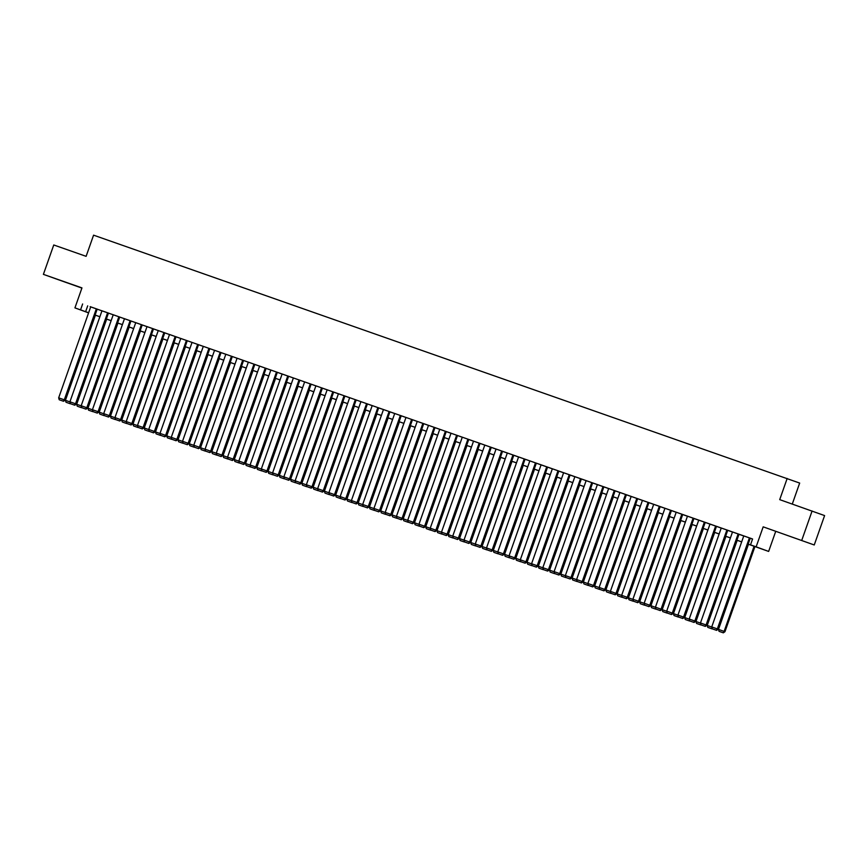 <?xml version="1.0" encoding="UTF-8"?>
<svg xmlns="http://www.w3.org/2000/svg" width="868" height="868" viewBox="0 0 868 868"><rect width="100%" height="100%" fill="white"/><g stroke="black" fill="none" stroke-linecap="round" stroke-linejoin="round"><path stroke-width="1.3" d="M66.934 282.762L55.129 278.563L66.934 282.762M795.989 538.507L784.184 534.308L795.989 538.507M88.59 312.871L74.93 307.88L88.623 312.762M792.289 504.037L799.678 483.064L93.57 235.163L86.116 256.331L53.751 244.971L43.4 274.364L81.896 288.078M787.168 478.463L779.714 499.632L824.6 515.581L814.249 544.974L763.178 526.843L756.136 546.84L768.647 551.43L748.151 544.16M763.178 526.843L814.249 544.974M775.688 531.444L768.647 551.43M812.09 510.981L801.739 540.373M96.901 309.019L90.142 306.654L90.706 306.86L58.666 397.837L65.143 400.126L97.183 309.127L97.748 309.334L96.901 309.019M108.164 312.968L101.404 310.603L101.968 310.809L69.928 401.797L76.395 404.076L108.446 313.077L109.01 313.283L108.164 312.968M124.471 318.74L112.666 314.552L113.22 314.759L81.18 405.747L87.657 408.025L119.708 317.026M130.959 320.986L123.929 318.502L124.482 318.708L92.442 409.696L98.919 411.974L130.959 320.976L142.222 324.936M153.202 328.766L146.442 326.401L147.007 326.607L114.967 417.595L121.433 419.873L153.484 328.874L154.048 329.081L153.202 328.766M164.453 332.715L157.705 330.35L158.258 330.556L126.218 421.544L132.695 423.823L164.746 332.824L165.3 333.03L164.453 332.715M175.998 336.784L168.967 334.299L169.52 334.505L137.48 425.494L143.958 427.772L176.009 336.773L180.772 338.487L148.743 429.443L155.22 431.721L187.26 340.723L203.286 346.386M187.26 340.733L180.783 338.455M208.938 348.318L176.888 439.316L177.734 439.62L209.785 348.621L210.338 348.827L203.296 346.354M221.036 352.582L214.005 350.097L214.559 350.303L182.519 441.291L188.996 443.57L221.047 352.571M232.298 356.531L225.257 354.046L225.821 354.252L193.781 445.241L200.258 447.519L232.298 356.52L237.072 358.234L205.043 449.19L211.51 451.479L243.561 360.47L244.125 360.676L237.083 358.202M259.586 366.133L248.335 362.151M265.792 368.271L259.044 365.895L259.597 366.101L227.557 457.089L234.034 459.378L266.085 368.368L266.639 368.575L265.792 368.271M277.055 372.22L270.295 369.844L270.859 370.05L238.819 461.038L245.297 463.328L277.337 372.318L277.901 372.524L277.055 372.22M288.599 376.278L281.558 373.793L282.122 373.999L250.082 464.988L256.548 467.277L288.599 376.267L293.373 377.981L261.333 468.937L267.811 471.226L299.861 380.217L315.887 385.88M299.861 380.227L293.373 377.949M322.093 388.018L315.334 385.642L315.898 385.848L283.858 476.836L290.335 479.125L322.375 388.115L322.939 388.321L322.093 388.018M333.355 391.967L326.596 389.591L327.16 389.797L295.12 480.785L301.587 483.075L333.637 392.065L334.202 392.271L333.355 391.967M344.618 395.916L337.858 393.54L338.422 393.746L306.371 484.735L312.849 487.024L344.9 396.014L345.453 396.22L344.618 395.916M356.151 399.974L349.12 397.49L349.674 397.696L317.634 488.684L324.111 490.973L356.162 399.964L360.925 401.678L328.896 492.633L335.374 494.923L367.414 403.924L367.978 404.119L360.936 401.645M378.394 407.765L371.634 405.389L372.198 405.595L340.158 496.583L346.625 498.872L378.676 407.873L379.24 408.069L378.394 407.765M389.656 411.714L382.896 409.338L383.461 409.544L351.41 500.532L357.887 502.822L389.938 411.823L390.491 412.029L389.656 411.714M400.907 415.663L394.159 413.298L394.712 413.493L362.672 504.482L369.15 506.771L401.2 415.772L401.754 415.978L400.907 415.663M412.452 419.721L405.41 417.248L405.974 417.454L373.934 508.431L380.412 510.72L412.452 419.721L417.226 421.425L385.197 512.38L391.663 514.67L423.714 423.671L428.488 425.374M423.714 423.671L417.237 421.403M434.13 427.316L402.079 518.304L402.926 518.619L434.976 427.62L435.541 427.826L428.499 425.353M446.228 431.57L439.197 429.096L439.75 429.302L407.71 520.279L414.188 522.569L446.239 431.57M457.208 435.411L450.449 433.045L451.013 433.251L418.973 524.229L425.45 526.518L457.49 435.519L458.054 435.725L457.208 435.411M468.47 439.36L461.711 436.995L462.275 437.201L430.235 528.189L436.702 530.467L468.753 439.468L469.317 439.675L468.47 439.36M480.015 443.429L472.973 440.944L473.537 441.15L441.486 532.138L447.964 534.417L480.015 443.418L496.04 449.081M502.246 451.208L495.487 448.843L496.051 449.049L464.011 540.037L470.489 542.316L502.529 451.317L503.093 451.523L502.246 451.208M513.509 455.157L506.749 452.792L507.313 452.998L475.273 543.986L481.751 546.265L513.791 455.266L514.355 455.472L513.509 455.157M525.053 459.226L518.012 456.742L518.576 456.948L486.525 547.936L493.002 550.214L525.053 459.215L552.341 468.829M558.547 470.955L551.788 468.59L552.352 468.796L520.312 559.784L526.789 562.063L558.829 471.064L559.393 471.27L558.547 470.955M569.809 474.904L563.05 472.539L563.614 472.745L531.574 563.733L538.041 566.012L570.092 475.013L570.656 475.219L569.809 474.904M581.343 478.973L574.312 476.489L574.866 476.695L542.826 567.683L549.303 569.961L581.354 478.962L586.117 480.677L554.088 571.632L560.565 573.911L592.605 482.912L593.17 483.118L586.128 480.644M608.642 488.575L592.594 482.944M614.848 490.713L608.088 488.337L608.652 488.543L576.612 579.531L583.079 581.82L615.13 490.811L615.694 491.017L614.848 490.713M626.099 494.662L619.351 492.286L619.904 492.492L587.864 583.48L594.341 585.77L626.392 494.76L626.946 494.966L626.099 494.662M637.644 498.72L630.613 496.236L631.166 496.442L599.126 587.43L605.604 589.719L637.644 498.709L642.418 500.424L610.388 591.379L616.866 593.669L648.906 502.659L653.68 504.373M648.906 502.67L642.428 500.391M664.931 508.322L653.691 504.341M671.42 510.568L664.389 508.084L664.942 508.29L632.902 599.278L639.38 601.567L671.431 510.558M682.4 514.409L675.651 512.033L676.205 512.239L644.164 603.227L650.642 605.517L682.693 514.507L683.246 514.713L682.4 514.409M693.662 518.359L686.903 515.983L687.467 516.189L655.427 607.177L661.904 609.466L693.944 518.456L694.509 518.663L693.662 518.359M705.207 522.417L698.165 519.932L698.729 520.138L666.689 611.126L673.156 613.416L705.207 522.406L709.97 524.12L677.941 615.076L684.418 617.365L716.469 526.355M721.232 528.069L709.981 524.088M727.438 530.207L720.69 527.831L721.243 528.037L689.203 619.025L695.68 621.314L727.731 530.305L728.285 530.511L727.438 530.207M738.701 534.156L731.941 531.78L732.505 531.986L700.465 622.974L706.943 625.264L738.983 534.265L739.547 534.46L738.701 534.156M748.162 544.117L755.583 546.721L750.505 544.865L752.578 538.985L90.695 306.881M97.173 309.16L101.957 310.831M108.435 313.109L113.209 314.78M142.211 324.957L146.996 326.639M153.473 328.907L158.247 330.589M164.736 332.856L169.51 334.538M209.774 348.654L214.548 350.336M221.025 352.603L225.81 354.285M243.55 360.502L248.324 362.184M266.064 368.401L270.849 370.083M277.326 372.35L282.111 374.032M322.364 388.159L327.149 389.83M333.627 392.108L338.411 393.779M344.889 396.058L349.663 397.728M367.403 403.956L372.188 405.627M378.665 407.906L383.45 409.577M389.927 411.855L394.701 413.526M401.19 415.805L405.964 417.475M434.966 427.653L439.74 429.324M446.228 431.602L451.002 433.273M457.479 435.552L462.264 437.222M468.742 439.501L473.527 441.172M502.518 451.349L507.303 453.031M513.78 455.299L518.565 456.98M558.818 471.096L563.603 472.778M570.081 475.046L574.855 476.727M615.119 490.843L619.893 492.525M626.381 494.793L631.155 496.474M671.42 510.59L676.194 512.272M682.671 514.55L687.456 516.221M693.933 518.5L698.718 520.171M727.71 530.348L732.494 532.019M738.972 534.297L743.757 535.968M750.234 538.247L752.545 539.061M749.963 538.106L743.203 535.73L743.767 535.936L711.727 626.924L718.194 629.213L750.245 538.214L750.809 538.42L749.963 538.106M74.93 307.88L81.961 287.894L43.4 274.364M82.623 303.974L80.561 309.854M750.505 544.865L756.136 546.84M87.993 312.578L88.612 312.805L87.993 312.578M741.673 541.882L736.889 540.211M730.411 537.932L725.637 536.261M719.149 533.983L714.375 532.312M707.897 530.033L703.113 528.362L707.908 530.001M691.861 524.37L696.646 526.051L691.85 524.413M685.373 522.135L680.588 520.453M674.11 518.185L669.337 516.503M662.859 514.236L658.074 512.554M651.597 510.286L646.812 508.605L651.608 510.254M640.334 506.337L635.55 504.655M629.072 502.388L624.298 500.706M617.821 498.438L613.036 496.756M606.558 494.489L601.774 492.807M595.296 490.539L590.511 488.858L595.307 490.507M584.034 486.59L579.26 484.908L584.045 486.557M572.771 482.641L567.997 480.959M561.52 478.691L556.735 477.009M550.258 474.742L545.473 473.06M538.995 470.792L534.221 469.111M527.733 466.843L522.959 465.161L527.755 466.8M516.482 462.894L511.697 461.212M505.219 458.944L500.435 457.262M493.957 454.995L489.183 453.313M482.695 451.034L477.921 449.364L482.716 451.002M471.443 447.085L466.659 445.414L471.454 447.053M455.407 441.432L460.192 443.103L455.396 441.465M448.919 439.186L444.145 437.515M437.656 435.237L432.882 433.566M426.405 431.287L421.62 429.617L426.416 431.255M415.143 427.338L410.358 425.667L415.154 427.306M399.117 421.685L403.891 423.356L399.106 421.718M392.618 419.439L387.844 417.768M381.367 415.49L376.582 413.819M370.104 411.541L365.319 409.87M358.842 407.591L354.068 405.92L358.853 407.559M342.817 401.927L347.591 403.609L342.806 401.971M336.328 399.692L331.543 398.021M325.066 395.743L320.281 394.072M313.804 391.793L309.03 390.112M302.541 387.844L297.767 386.162L302.552 387.812M291.29 383.895L286.505 382.213L291.301 383.862M280.028 379.945L275.243 378.264M268.765 375.996L263.991 374.314M257.503 372.046L252.729 370.365M246.252 368.097L241.467 366.415L246.262 368.065M230.215 362.433L235 364.115L230.204 362.466M223.727 360.198L218.953 358.517M212.465 356.249L207.691 354.567M201.213 352.299L196.428 350.618M189.951 348.35L185.166 346.668L189.962 348.307M178.689 344.401L173.904 342.719L178.699 344.357M167.426 340.451L162.652 338.77M156.175 336.502L151.39 334.82M144.913 332.553L140.128 330.871M133.65 328.603L128.865 326.921M122.388 324.643L117.614 322.972L122.399 324.61M111.126 320.693L106.352 319.023M99.874 316.744L95.089 315.073M95.1 315.041L99.885 316.711M106.363 318.99L111.147 320.661M128.887 326.889L133.661 328.56M140.139 330.838L144.923 332.509M151.401 334.788L156.186 336.459M162.663 338.737L167.437 340.408M196.439 350.585L201.224 352.267M207.702 354.535L212.476 356.216M218.964 358.484L223.738 360.166M252.74 370.332L257.514 372.014M264.002 374.282L268.776 375.963M275.254 378.231L280.038 379.913M309.041 390.079L313.815 391.761M320.292 394.029L325.077 395.71M331.554 397.978L336.339 399.66M365.33 409.826L370.115 411.508M376.593 413.776L381.377 415.457M387.855 417.725L392.64 419.407M432.893 433.533L437.678 435.204M444.156 437.483L448.93 439.154M489.194 453.28L493.968 454.951M500.456 457.23L505.23 458.901M511.708 461.179L516.493 462.85M534.232 469.078L539.006 470.749M545.495 473.027L550.269 474.698M556.746 476.977L561.531 478.648M568.008 480.926L572.793 482.608M601.784 492.774L606.569 494.456M613.047 496.724L617.832 498.406M624.309 500.673L629.083 502.355M635.571 504.623L640.345 506.304M658.085 512.521L662.87 514.203M669.347 516.471L674.121 518.153M680.61 520.42L685.384 522.102M714.386 532.268L719.16 533.95M725.648 536.218L730.422 537.9M736.899 540.167L741.684 541.849M87.701 305.84L85.628 311.71M749.399 537.91L717.348 628.899L716.219 630.222L712.281 628.844L716.219 630.222M718.194 629.213L716.567 630.352M712.281 628.844L711.727 626.924M754.097 546.243L724.118 631.383L718.487 629.409L748.466 544.269M722.99 632.707L719.051 631.329L723.326 632.837L724.118 631.383L724.964 631.698L754.954 546.536M718.487 629.409L719.051 631.329M723.326 632.837L724.964 631.698M738.136 533.961L706.096 624.949L704.968 626.273L701.019 624.895L704.968 626.273M706.943 625.264L705.304 626.403M701.019 624.895L700.465 622.974M726.874 530.012L694.834 621L693.706 622.323L689.767 620.945L693.706 622.323M695.68 621.314L694.042 622.454M689.767 620.945L689.203 619.025M715.623 526.062L683.572 617.05L682.443 618.374L678.505 616.996L682.443 618.374M684.418 617.365L682.78 618.504M678.505 616.996L677.941 615.076M704.36 522.113L672.309 613.101L671.181 614.425L667.242 613.047L671.181 614.425M673.156 613.416L671.528 614.555M667.242 613.047L666.689 611.126M711.76 627.054L707.225 625.459L737.214 540.319M708.125 627.499L712.064 628.888L708.125 627.499M707.225 625.459L707.789 627.38M700.498 623.105L695.962 621.51L725.952 536.37M696.863 623.55L700.801 624.938L696.863 623.55M695.962 621.51L696.527 623.43M689.235 619.155L684.711 617.56L714.69 532.42M685.601 619.6L689.55 620.989L685.601 619.6M684.711 617.56L685.264 619.481M677.984 615.206L673.449 613.611L703.427 528.471M674.349 615.651L678.288 617.039L674.349 615.651M673.449 613.611L674.013 615.531M693.098 518.163L661.058 609.152L659.93 610.475L655.98 609.097L659.93 610.475M661.904 609.466L660.266 610.605M655.98 609.097L655.427 607.177M666.722 611.256L662.186 609.661L692.176 524.522M663.087 611.701L667.025 613.09L663.087 611.701M662.186 609.661L662.751 611.582M681.836 514.214L649.796 605.202L648.667 606.526L644.729 605.148L648.667 606.526M650.642 605.517L649.004 606.656M644.729 605.148L644.164 603.227M655.459 607.307L650.924 605.712L680.913 520.572M651.825 607.752L655.763 609.141L651.825 607.752M650.924 605.712L651.488 607.633M670.584 510.254L638.533 601.253L637.405 602.576L633.466 601.198L637.405 602.576M639.38 601.567L637.741 602.707M633.466 601.198L632.902 599.278M644.197 603.358L639.673 601.763L669.651 516.623M640.562 603.803L644.512 605.191L640.562 603.803M639.673 601.763L640.226 603.683M659.322 506.304L627.271 597.303L628.117 597.618L660.168 506.608M653.691 504.33L621.651 595.329L627.271 597.303L626.143 598.627L622.204 597.249L626.143 598.627M628.117 597.618L626.49 598.757M622.204 597.249L621.651 595.329M632.946 599.408L628.41 597.813L658.389 512.673M629.311 599.853L633.249 601.242L629.311 599.853M628.41 597.813L628.975 599.734M648.06 502.355L616.02 593.354L614.891 594.678L610.942 593.3L614.891 594.678M616.866 593.669L615.228 594.808M610.942 593.3L610.388 591.379M621.683 595.448L617.148 593.864L647.137 508.724M618.049 595.904L621.987 597.293L618.049 595.904M617.148 593.864L617.712 595.784M636.797 498.406L604.757 589.405L603.629 590.728L599.69 589.35L603.629 590.728M605.604 589.719L603.965 590.858M599.69 589.35L599.126 587.43M610.421 591.499L605.886 589.914L635.875 504.775M606.786 591.954L610.725 593.343L606.786 591.954M605.886 589.914L606.45 591.835M625.546 494.456L593.495 585.455L592.367 586.779L588.428 585.401L592.367 586.779M594.341 585.77L592.703 586.909M588.428 585.401L587.864 583.48M599.159 587.549L594.634 585.965L624.613 500.825M595.524 588.005L599.473 589.383L595.524 588.005M594.634 585.965L595.188 587.886M614.284 490.507L582.233 581.506L581.104 582.829L577.166 581.452L581.104 582.829M583.079 581.82L581.452 582.96M577.166 581.452L576.612 579.531M587.907 583.6L583.372 582.016L613.35 496.876M584.273 584.055L588.211 585.433L584.273 584.055M583.372 582.016L583.925 583.936M603.021 486.557L570.981 577.556L571.828 577.871L603.868 486.861M597.39 484.583L565.35 575.582L570.981 577.556L569.853 578.88L565.903 577.502L569.853 578.88M571.828 577.871L570.189 578.999M565.903 577.502L565.35 575.582M576.645 579.65L572.11 578.066L602.099 492.926M573.01 580.106L576.949 581.484L573.01 580.106M572.11 578.066L572.674 579.987M591.759 482.608L559.719 573.607L558.591 574.931L554.652 573.553L558.591 574.931M560.565 573.911L558.927 575.05M554.652 573.553L554.088 571.632M565.383 575.701L560.847 574.117L590.837 488.977M561.748 576.157L565.686 577.535L561.748 576.157M560.847 574.117L561.412 576.037M580.508 478.659L548.457 569.658L547.328 570.981L543.39 569.603L547.328 570.981M549.303 569.961L547.665 571.101M543.39 569.603L542.826 567.683M554.12 571.752L549.596 570.168L579.574 485.028M550.486 572.207L554.435 573.585L550.486 572.207M549.596 570.168L550.149 572.077M569.245 474.709L537.194 565.708L536.066 567.032L532.127 565.654L536.066 567.032M538.041 566.012L536.402 567.151M532.127 565.654L531.574 563.733M542.869 567.802L538.334 566.218L568.312 481.067M539.234 568.258L543.173 569.636L539.234 568.258M538.334 566.218L538.887 568.128M557.983 470.76L525.943 561.759L524.814 563.082L520.865 561.705L524.814 563.082M526.789 562.063L525.151 563.202M520.865 561.705L520.312 559.784M531.607 563.853L527.071 562.269L557.061 477.118M527.972 564.308L531.91 565.686L527.972 564.308M527.071 562.269L527.635 564.178M546.721 466.81L514.681 557.809L515.527 558.113L547.567 467.114M541.089 464.836L509.049 555.835L514.681 557.809L513.552 559.133L509.614 557.744L513.552 559.133M515.527 558.113L513.889 559.252M509.614 557.744L509.049 555.835M520.344 559.903L515.809 558.319L545.798 473.168M516.71 560.359L520.648 561.737L516.71 560.359M515.809 558.319L516.373 560.229M535.469 462.861L503.418 553.86L504.265 554.164L536.316 463.165M529.838 460.886L497.787 551.885L503.418 553.86L502.29 555.184L498.351 553.795L502.29 555.184M504.265 554.164L502.626 555.303M498.351 553.795L497.787 551.885M509.082 555.954L504.558 554.37L534.536 469.219M505.447 556.41L509.397 557.788L505.447 556.41M504.558 554.37L505.111 556.279M524.207 458.912L492.156 549.911L491.028 551.234L487.089 549.845L491.028 551.234M493.002 550.214L491.364 551.354M487.089 549.845L486.525 547.936M497.831 552.005L493.295 550.42L523.274 465.27M494.196 552.46L498.134 553.838L494.196 552.46M493.295 550.42L493.849 552.33M512.945 454.962L480.905 545.961L479.776 547.285L475.827 545.896L479.776 547.285M481.751 546.265L480.113 547.404M475.827 545.896L475.273 543.986M486.568 548.055L482.033 546.471L512.022 461.32M482.933 548.511L486.872 549.889L482.933 548.511M482.033 546.471L482.597 548.381M501.682 451.013L469.642 542.012L468.514 543.335L464.575 541.947L468.514 543.335M470.489 542.316L468.85 543.455M464.575 541.947L464.011 540.037M475.306 544.106L470.771 542.522L500.76 457.371M471.671 544.561L475.61 545.939L471.671 544.561M470.771 542.522L471.335 544.431M490.42 447.063L458.38 538.062L459.226 538.366L491.277 447.367M484.8 445.089L452.749 536.088L458.38 538.062L457.252 539.386L453.313 537.997L457.252 539.386M459.226 538.366L457.588 539.505M453.313 537.997L452.749 536.088M464.044 540.156L459.519 538.572L489.498 453.421M460.409 540.612L464.358 541.99L460.409 540.612M459.519 538.572L460.073 540.482M479.169 443.114L447.118 534.113L445.989 535.437L442.051 534.048L445.989 535.437M447.964 534.417L446.326 535.556M442.051 534.048L441.486 532.138M452.792 536.207L448.257 534.612L478.235 449.472M449.157 536.663L453.096 538.041L449.157 536.663M448.257 534.612L448.81 536.533M467.906 439.165L435.866 530.164L434.738 531.487L430.788 530.098L434.738 531.487M436.702 530.467L435.074 531.607M430.788 530.098L430.235 528.189M456.644 435.215L424.604 526.203L423.476 527.538L419.537 526.149L423.476 527.538M425.45 526.518L423.812 527.657M419.537 526.149L418.973 524.229M445.382 431.266L413.342 522.254L412.213 523.588L408.275 522.2L412.213 523.588M414.188 522.569L412.55 523.708M408.275 522.2L407.71 520.279M441.53 532.258L436.995 530.663L466.984 445.523M437.895 532.713L441.834 534.091L437.895 532.713M436.995 530.663L437.559 532.583M430.268 528.308L425.732 526.713L455.722 441.573M426.633 528.764L430.571 530.142L426.633 528.764M425.732 526.713L426.296 528.634M419.005 524.359L414.481 522.764L444.459 437.624M415.371 524.814L419.32 526.192L415.371 524.814M414.481 522.764L415.034 524.684M428.499 425.342L396.448 516.33L402.079 518.304L400.951 519.639L397.012 518.25L400.951 519.639M402.926 518.619L401.287 519.758M397.012 518.25L396.448 516.33M407.754 520.409L403.219 518.814L433.197 433.674M404.119 520.865L408.058 522.243L404.119 520.865M403.219 518.814L403.772 520.735M422.868 423.367L390.828 514.355L389.689 515.69L385.75 514.301L389.689 515.69M391.663 514.67L390.036 515.809M385.75 514.301L385.197 512.38M396.492 516.46L391.956 514.865L421.935 429.725M392.857 516.916L396.795 518.294L392.857 516.916M391.956 514.865L392.52 516.785M411.606 419.418L379.566 510.406L378.437 511.74L374.499 510.351L378.437 511.74M380.412 510.72L378.774 511.86M374.499 510.351L373.934 508.431M385.229 512.511L380.694 510.916L410.683 425.776M381.594 512.955L385.533 514.344L381.594 512.955M380.694 510.916L381.258 512.836M400.343 415.468L368.303 506.456L367.175 507.78L363.236 506.402L367.175 507.78M369.15 506.771L367.511 507.91M363.236 506.402L362.672 504.482M373.967 508.561L369.442 506.966L399.421 421.826M370.332 509.006L374.282 510.395L370.332 509.006M369.442 506.966L369.996 508.887M389.092 411.519L357.041 502.507L355.913 503.831L351.974 502.453L355.913 503.831M357.887 502.822L356.249 503.961M351.974 502.453L351.41 500.532M362.716 504.612L358.18 503.017L388.159 417.877M359.081 505.057L363.019 506.445L359.081 505.057M358.18 503.017L358.734 504.937M377.83 407.569L345.789 498.558L344.65 499.881L340.712 498.503L344.65 499.881M346.625 498.872L344.997 500.011M340.712 498.503L340.158 496.583M351.453 500.662L346.918 499.067L376.896 413.928M347.818 501.107L351.757 502.496L347.818 501.107M346.918 499.067L347.482 500.988M366.567 403.62L334.527 494.608L333.399 495.932L329.46 494.554L333.399 495.932M335.374 494.923L333.735 496.062M329.46 494.554L328.896 492.633M340.191 496.713L335.656 495.118L365.645 409.978M336.556 497.158L340.495 498.547L336.556 497.158M335.656 495.118L336.22 497.038M355.305 399.671L323.265 490.659L322.136 491.982L318.198 490.604L322.136 491.982M324.111 490.973L322.473 492.113M318.198 490.604L317.634 488.684M328.929 492.764L324.393 491.169L354.383 406.029M325.294 493.208L329.232 494.597L325.294 493.208M324.393 491.169L324.957 493.089M344.053 395.721L312.003 486.709L310.874 488.033L306.936 486.655L310.874 488.033M312.849 487.024L311.211 488.163M306.936 486.655L306.371 484.735M317.666 488.814L313.142 487.219L343.12 402.079M314.042 489.259L317.981 490.648L314.042 489.259M313.142 487.219L313.695 489.14M332.791 391.772L300.751 482.76L299.612 484.084L295.673 482.706L299.612 484.084M301.587 483.075L299.959 484.214M295.673 482.706L295.12 480.785M306.415 484.865L301.88 483.27L331.858 398.13M302.78 485.31L306.719 486.698L302.78 485.31M301.88 483.27L302.444 485.19M321.529 387.822L289.489 478.81L288.36 480.134L284.411 478.756L288.36 480.134M290.335 479.125L288.697 480.264M284.411 478.756L283.858 476.836M295.153 480.915L290.617 479.32L320.607 394.18M291.518 481.36L295.456 482.749L291.518 481.36M290.617 479.32L291.181 481.241M310.267 383.862L278.227 474.861L279.073 475.176L311.124 384.166M304.646 381.887L272.595 472.886L278.227 474.861L277.098 476.185L273.16 474.807L277.098 476.185M279.073 475.176L277.434 476.315M273.16 474.807L272.595 472.886M283.89 476.966L279.355 475.371L309.344 390.231M280.255 477.411L284.194 478.8L280.255 477.411M279.355 475.371L279.919 477.291M299.015 379.913L266.964 470.912L265.836 472.235L261.897 470.857L265.836 472.235M267.811 471.226L266.172 472.366M261.897 470.857L261.333 468.937M272.628 473.017L268.103 471.422L298.082 386.282M268.993 473.461L272.943 474.85L268.993 473.461M268.103 471.422L268.657 473.342M287.753 375.963L255.702 466.962L254.574 468.286L250.635 466.908L254.574 468.286M256.548 467.277L254.921 468.416M250.635 466.908L250.082 464.988M261.377 469.056L256.841 467.472L286.82 382.332M257.742 469.512L261.68 470.901L257.742 469.512M256.841 467.472L257.405 469.393M276.491 372.014L244.451 463.013L243.322 464.337L239.373 462.959L243.322 464.337M245.297 463.328L243.658 464.467M239.373 462.959L238.819 461.038M250.114 465.107L245.579 463.523L275.568 378.383M246.479 465.563L250.418 466.951L246.479 465.563M245.579 463.523L246.143 465.443M265.228 368.065L233.188 459.064L232.06 460.387L228.121 459.009L232.06 460.387M234.034 459.378L232.396 460.517M228.121 459.009L227.557 457.089M238.852 461.158L234.317 459.573L264.306 374.434M235.217 461.613L239.156 462.991L235.217 461.613M234.317 459.573L234.881 461.494M253.977 364.115L221.926 455.114L222.772 455.429L254.823 364.419M248.346 362.14L216.295 453.139L221.926 455.114L220.797 456.438L216.859 455.06L220.797 456.438M222.772 455.429L221.134 456.568M216.859 455.06L216.295 453.139M227.59 457.208L223.065 455.624L253.044 370.484M223.955 457.664L227.904 459.042L223.955 457.664M223.065 455.624L223.618 457.544M242.714 360.166L210.664 451.165L209.535 452.488L205.597 451.11L209.535 452.488M211.51 451.479L209.882 452.608M205.597 451.11L205.043 449.19M216.338 453.259L211.803 451.675L241.781 366.535M212.703 453.714L216.642 455.092L212.703 453.714M211.803 451.675L212.367 453.595M231.452 356.216L199.412 447.215L198.284 448.539L194.334 447.161L198.284 448.539M200.258 447.519L198.62 448.658M194.334 447.161L193.781 445.241M205.076 449.309L200.541 447.725L230.53 362.585M201.441 449.765L205.38 451.143L201.441 449.765M200.541 447.725L201.105 449.646M220.19 352.267L188.15 443.266L187.021 444.59L183.083 443.212L187.021 444.59M188.996 443.57L187.358 444.709M183.083 443.212L182.519 441.291M193.814 445.36L189.278 443.776L219.268 358.636M190.179 445.816L194.117 447.194L190.179 445.816M189.278 443.776L189.842 445.696M203.307 346.343L171.256 437.342L176.888 439.316L175.759 440.64L171.821 439.262L175.759 440.64M177.734 439.62L176.096 440.76M171.821 439.262L171.256 437.342M182.551 441.411L178.027 439.826L208.005 354.676M178.917 441.866L182.866 443.244L178.917 441.866M178.027 439.826L178.58 441.736M197.676 344.368L165.625 435.367L166.472 435.671L198.522 344.672M192.045 342.393L160.005 433.392L165.625 435.367L164.497 436.691L160.558 435.313L164.497 436.691M166.472 435.671L164.844 436.81M160.558 435.313L160.005 433.392M171.3 437.461L166.764 435.877L196.743 350.726M167.665 437.917L171.604 439.295L167.665 437.917M166.764 435.877L167.329 437.787M186.414 340.419L154.374 431.418L153.245 432.741L149.296 431.353L153.245 432.741M155.22 431.721L153.582 432.861M149.296 431.353L148.743 429.443M160.037 433.512L155.502 431.928L185.492 346.777M156.403 433.967L160.341 435.345L156.403 433.967M155.502 431.928L156.066 433.837M175.152 336.469L143.112 427.468L141.983 428.792L138.045 427.403L141.983 428.792M143.958 427.772L142.319 428.911M138.045 427.403L137.48 425.494M148.775 429.562L144.24 427.978L174.229 342.827M145.14 430.018L149.079 431.396L145.14 430.018M144.24 427.978L144.804 429.888M163.9 332.52L131.849 423.519L130.721 424.843L126.782 423.454L130.721 424.843M132.695 423.823L131.057 424.962M126.782 423.454L126.218 421.544M137.513 425.613L132.988 424.029L162.967 338.878M133.878 426.069L137.828 427.447L133.878 426.069M132.988 424.029L133.542 425.938M152.638 328.571L120.587 419.569L119.458 420.893L115.52 419.504L119.458 420.893M121.433 419.873L119.806 421.013M115.52 419.504L114.967 417.595M126.261 421.664L121.726 420.079L151.705 334.929M122.627 422.119L126.565 423.497L122.627 422.119M121.726 420.079L122.279 421.989M141.376 324.621L109.335 415.62L110.182 415.924L142.222 324.925M135.744 322.646L103.704 413.645L109.335 415.62L108.207 416.944L104.258 415.555L108.207 416.944M110.182 415.924L108.543 417.063M104.258 415.555L103.704 413.645M114.999 417.714L110.464 416.13L140.453 330.979M111.364 418.17L115.303 419.548L111.364 418.17M110.464 416.13L111.028 418.04M130.113 320.672L98.073 411.671L96.945 412.994L93.006 411.606L96.945 412.994M98.919 411.974L97.281 413.114M93.006 411.606L92.442 409.696M103.737 413.765L99.202 412.181L129.191 327.03M100.102 414.22L104.041 415.598L100.102 414.22M99.202 412.181L99.766 414.09M118.862 316.722L86.811 407.721L85.682 409.045L81.744 407.656L85.682 409.045M87.657 408.025L86.019 409.164M81.744 407.656L81.18 405.747M92.475 409.815L87.95 408.22L117.929 323.08M88.84 410.271L92.789 411.649L88.84 410.271M87.95 408.22L88.503 410.141M107.599 312.773L75.549 403.772L74.42 405.096L70.482 403.707L74.42 405.096M76.395 404.076L74.757 405.215M70.482 403.707L69.928 401.797M81.223 405.866L76.688 404.271L106.666 319.131M77.588 406.322L81.527 407.7L77.588 406.322M76.688 404.271L77.241 406.191M96.337 308.824L64.297 399.812L63.169 401.146L59.219 399.757L63.169 401.146M65.143 400.126L63.505 401.266M59.219 399.757L58.666 397.837M69.961 401.917L65.425 400.322L95.415 315.182M66.326 402.372L70.265 403.75L66.326 402.372M65.425 400.322L65.99 402.242"/></g></svg>
